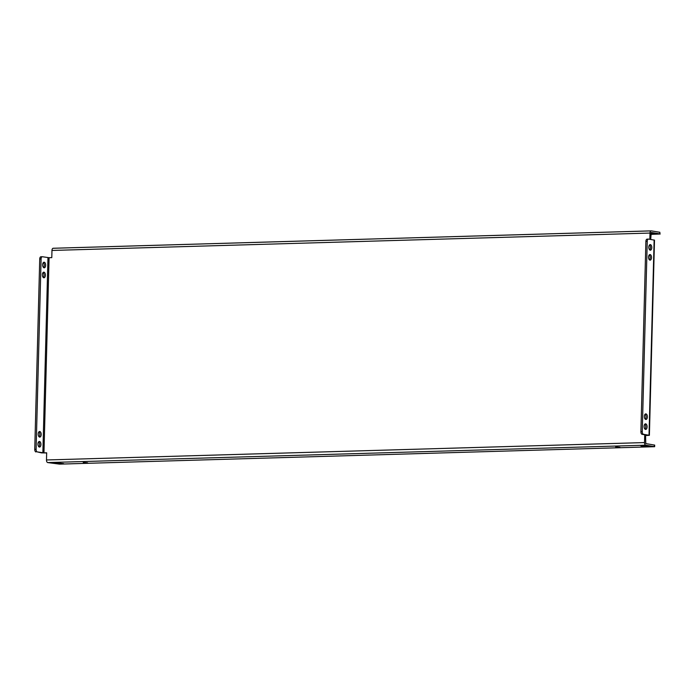 <?xml version="1.0" encoding="UTF-8"?>
<svg xmlns="http://www.w3.org/2000/svg" width="695" height="695" viewBox="0 0 695 695"><rect width="100%" height="100%" fill="white"/><g stroke="black" fill="none" stroke-linecap="round" stroke-linejoin="round"><path stroke-width="1.04" d="M40.944 444.513A2.797 1.494 -91.7 0 1 39.528 447.067A2.797 1.494 -91.7 0 1 37.956 444.018A2.797 1.494 -91.7 0 1 39.363 441.473A2.797 1.494 -91.7 0 1 40.944 444.513M38.842 446.781A2.797 1.494 88.3 0 0 39.589 444.548A2.797 1.494 88.3 0 0 38.694 441.794M644.109 426.391A2.797 1.494 88.3 0 0 645.69 429.44A2.797 1.494 88.3 0 0 647.097 426.886A2.797 1.494 88.3 0 0 645.525 423.837A2.797 1.494 88.3 0 0 644.109 426.391M645.003 429.154A2.797 1.494 88.3 0 0 645.742 426.921A2.797 1.494 88.3 0 0 644.856 424.167M41.205 434.557A2.797 1.494 -91.7 0 1 39.789 437.112A2.797 1.494 -91.7 0 1 38.216 434.062A2.797 1.494 -91.7 0 1 39.624 431.508A2.797 1.494 -91.7 0 1 41.205 434.557M39.102 436.825A2.797 1.494 88.3 0 0 39.85 434.592A2.797 1.494 88.3 0 0 38.955 431.838M644.369 416.435A2.797 1.494 88.3 0 0 645.95 419.476A2.797 1.494 88.3 0 0 647.358 416.922A2.797 1.494 88.3 0 0 645.785 413.881A2.797 1.494 88.3 0 0 644.369 416.435M645.264 419.198A2.797 1.494 88.3 0 0 646.003 416.965A2.797 1.494 88.3 0 0 645.116 414.203M45.375 275.229A2.797 1.494 -91.7 0 1 43.959 277.783A2.797 1.494 -91.7 0 1 42.386 274.733A2.797 1.494 -91.7 0 1 43.802 272.179A2.797 1.494 -91.7 0 1 45.375 275.229M43.272 277.496A2.797 1.494 88.3 0 0 44.02 275.263A2.797 1.494 88.3 0 0 43.133 272.501M648.548 257.107A2.797 1.494 88.3 0 0 650.12 260.147A2.797 1.494 88.3 0 0 651.528 257.593A2.797 1.494 88.3 0 0 649.955 254.552A2.797 1.494 88.3 0 0 648.548 257.107M649.434 259.861A2.797 1.494 88.3 0 0 650.173 257.637A2.797 1.494 88.3 0 0 649.286 254.874M45.635 265.264A2.797 1.494 -91.7 0 1 44.219 267.818A2.797 1.494 -91.7 0 1 42.647 264.778A2.797 1.494 -91.7 0 1 44.063 262.224A2.797 1.494 -91.7 0 1 45.635 265.264M43.533 267.54A2.797 1.494 88.3 0 0 44.28 265.308A2.797 1.494 88.3 0 0 43.394 262.545M648.809 247.151A2.797 1.494 88.3 0 0 650.381 250.191A2.797 1.494 88.3 0 0 651.788 247.637A2.797 1.494 88.3 0 0 650.216 244.597A2.797 1.494 88.3 0 0 648.809 247.151M649.695 249.905A2.797 1.494 88.3 0 0 650.433 247.681A2.797 1.494 88.3 0 0 649.547 244.918M56.347 462.818L55.044 462.992L58.458 463.626L63.627 463.626L56.347 462.818M87.553 462.774L83.261 462.462L87.553 462.774M619.966 447.293L615.674 446.972L619.966 447.293M642.206 445.782L640.903 445.947L644.317 446.581L649.486 446.59L642.206 445.782M647.419 435.2L642.119 434.332A2.398 1.277 -91.7 0 1 640.903 431.725L642.258 431.691A2.398 1.277 88.3 0 0 643.474 434.288L649.391 435.322L645.568 435.548L645.785 443.584L654.681 445.113L654.638 446.703L645.742 445.182A2.398 1.277 88.3 0 1 644.526 442.576L644.708 435.409L645.568 435.548M37.322 451.915L43.967 452.879L49.076 257.706L42.43 256.742A2.398 1.277 88.3 0 0 42.299 256.733A2.398 1.277 88.3 0 0 41.092 258.922L36.105 449.318A2.398 1.277 88.3 0 0 37.322 451.915L41.509 452.871L46.669 452.966M651.224 232.478L650.702 239.454M651.311 232.478L659.842 233.876L659.876 232.286L651.354 230.879A2.398 1.277 88.3 0 0 651.215 230.87A2.398 1.277 88.3 0 0 650.007 233.06L649.842 239.315M49.076 257.706L51.786 257.628L51.969 250.452A2.398 1.277 -91.7 0 1 53.185 248.263A2.398 1.277 -91.7 0 1 53.315 248.271L651.085 230.888M43.967 452.879L46.669 452.801L46.487 459.968L644.526 442.576M647.419 435.331L644.708 435.409M659.876 232.286L659.842 233.876M650.841 233.98L655.055 233.885L650.868 233.155M660.207 233.998L650.833 234.389M654.638 446.703L59.535 464.13L47.703 462.575A2.398 1.277 -91.7 0 1 46.487 459.968M41.092 258.922L39.737 258.957L34.75 449.361L36.105 449.318M39.737 258.957A2.398 1.277 -91.7 0 1 40.944 256.768A2.398 1.277 -91.7 0 1 41.075 256.776L42.169 256.75M35.966 451.959A2.398 1.277 -91.7 0 1 34.75 449.361M642.258 431.691L647.245 241.287A2.398 1.277 88.3 0 1 648.452 239.097A2.398 1.277 88.3 0 1 648.591 239.106L654.499 240.149L649.391 435.322M640.903 431.725L645.89 241.33A2.398 1.277 -91.7 0 1 647.106 239.141A2.398 1.277 -91.7 0 1 647.236 239.149L648.322 239.115M650.007 233.06L51.969 250.452M47.703 462.575L645.742 445.182M654.273 446.581L654.308 444.991M47.972 257.654L42.864 452.827M649.017 435.2L654.134 240.018M643.474 434.288L642.119 434.332M647.245 241.287L645.89 241.33M644.343 445.799L644.317 446.581M58.476 462.844L58.458 463.626M53.185 248.263L651.215 230.87M40.944 256.768L42.299 256.733M648.452 239.097L647.106 239.141"/></g></svg>

